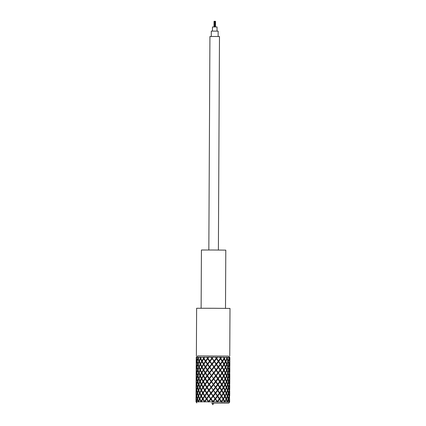 <?xml version="1.0" encoding="UTF-8"?>
<svg xmlns="http://www.w3.org/2000/svg" width="426" height="426" viewBox="0 0 426 426"><rect width="100%" height="100%" fill="white"/><g stroke="black" fill="none" stroke-linecap="round" stroke-linejoin="round"><path stroke-width="0.64" d="M218.389 250.046L219.481 36.535L214.677 36.492L209.927 36.487L208.831 249.998M218.133 36.514L218.16 31.146L214.709 31.114L211.301 31.109L211.269 36.482M217.02 31.13L217.042 26.966L212.462 26.944L212.441 31.109M214.544 21.3L215.008 21.305M215.013 26.95L215.045 21.305L215.519 21.311L215.481 26.95M214.315 21.3L214.044 21.3L214.507 21.3L214.475 26.944M215.567 357.43L216.126 358.452L215.641 357.169L216.419 358.074L216.286 358.468L219.347 363.053M229.614 387.516L229.72 389.822M229.241 384.614L229.587 387.149M211.28 357.792L211.349 357.409L212.073 358.447L211.28 357.792L211.307 357.142L211.536 357.361L216.254 363.857L216.126 364.246L216.541 364.262L218.304 366.759L220.151 364.262L216.286 358.468L216.706 358.479L218.463 360.982L218.245 361.37L218.74 361.381L220.418 363.884L220.125 364.273L220.684 364.289L222.26 366.791L221.887 367.18L222.5 367.191L223.948 369.693L223.506 370.082L224.167 370.098L225.46 372.601L224.96 372.984L225.658 373L226.776 375.503L226.222 375.892L226.941 375.908L227.867 378.405L227.266 378.794L228.001 378.81L228.719 381.313L228.086 381.696L228.815 381.712L229.193 384.284M229.177 390.392L229.609 392.894L229.582 387.852M218.304 366.759L218.091 367.153L218.581 367.164L220.269 369.667L219.976 370.056L220.53 370.066L222.111 372.569L221.744 372.958L222.356 372.974L223.815 375.476L223.378 375.865L224.033 375.876L225.338 378.379L224.843 378.767L225.535 378.783L226.664 381.286L226.115 381.669L226.834 381.685L227.772 384.188L227.175 384.577L227.905 384.593L228.64 387.09L228.011 387.479L228.741 387.495L229.257 389.992L229.619 387.49L229.183 384.912M228.64 387.09L229.247 384.587L228.714 382.09L228.086 381.696M227.772 384.188L228.613 381.685L227.862 379.183L227.266 378.794M226.664 381.286L227.724 378.783L226.77 376.28L226.222 375.892M225.338 378.379L226.6 375.876L224.96 372.984M223.815 375.476L225.258 372.974L223.506 370.082M222.111 372.569L223.719 370.066L221.887 367.18M220.269 369.667L222.01 367.164L220.125 364.273M211.349 357.409L211.307 357.142M229.566 393.294L229.694 395.797M229.715 390.94L229.694 395.791M207.249 357.393L207.936 358.426L207.441 358.41L207.089 357.126L215.966 370.029L216.376 370.04L218.144 372.542L219.997 370.04L212.073 358.447L219.315 369.022M229.593 399.077L229.662 401.585L229.523 399.077M229.113 396.175L229.561 398.677L229.529 393.629M218.144 372.542L217.856 372.915L211.914 364.225L209.768 361.711L209.901 361.328L209.48 361.307L207.718 358.809L208 358.436L216.088 369.64L215.966 370.029L217.936 372.931L218.421 372.947L220.114 375.45L219.827 375.838L220.375 375.849L221.967 378.352L221.605 378.741L222.212 378.757L223.677 381.259L223.245 381.643L223.9 381.659L225.216 384.161L224.72 384.55L225.413 384.566L226.557 387.064L226.009 387.452L226.723 387.468L227.676 389.971L227.085 390.354L227.814 390.37L228.56 392.873L227.931 393.262L228.666 393.278L229.193 395.775L229.571 393.273L229.113 390.69M228.56 392.873L229.183 390.37L228.634 387.868L228.011 387.479M227.676 389.971L228.533 387.468L227.766 384.966L227.175 384.577M226.557 387.064L227.628 384.561L226.664 382.063L226.115 381.669M225.216 384.161L226.488 381.659L224.843 378.767M223.677 381.259L225.136 378.757L223.378 375.865M221.967 378.352L223.586 375.849L221.744 372.958M220.114 375.45L221.861 372.947L219.976 370.056M229.465 402.235L229.481 399.407M207.718 358.809L205.875 361.317L213.783 372.91L215.923 375.423L215.806 375.812L216.211 375.823L217.984 378.325L217.777 378.714L218.261 378.725L219.96 381.227L221.717 378.725L219.284 374.992M219.827 375.838L217.984 378.325M219.96 381.227L219.678 381.616L220.226 381.632L221.824 384.135L223.448 381.632L221.605 378.741M221.824 384.135L221.461 384.524L222.068 384.534L223.543 387.037L225.008 384.534L223.245 381.643M223.543 387.037L223.117 387.426L223.767 387.442L225.093 389.944L226.382 387.442L224.72 384.55M225.093 389.944L224.603 390.328L225.29 390.344L226.446 392.847L227.532 390.344L226.552 387.841L226.009 387.452M226.446 392.847L225.902 393.235L226.616 393.251L227.58 395.749L228.448 393.246L227.676 390.748L227.085 390.354M227.58 395.749L226.989 396.137L227.718 396.153L228.48 398.656L229.119 396.148L228.56 393.651L227.931 393.262M228.48 398.656L227.857 399.04L228.586 399.055L229.129 401.564L229.523 399.05L229.05 396.468M229.46 402.245L229.662 401.974L229.199 401.952L228.932 402.224L228.48 399.434L227.857 399.04M207.004 357.776L207.089 357.126M203.149 357.334L204.145 358.415L203.527 358.399L203.149 357.334L201.269 357.329L200.651 358.415L202.393 361.301L201.732 361.285L200.449 358.793L200.955 358.41L200.257 358.394L200.14 357.11L200.955 358.41M203.149 357.765L203.442 357.478M206.637 362.462L219.252 380.961M203.772 358.021L204.592 357.11L204.017 358.42L205.902 361.312L205.343 361.296L203.766 358.798L204.145 358.415M206.61 368.431L209.581 372.888L209.15 372.872L207.398 370.375L205.566 372.883L213.463 384.47L215.593 386.984L215.487 387.372L215.886 387.383L217.659 389.886L217.468 390.275L217.942 390.291L219.646 392.793L221.419 390.291L219.523 387.399L221.568 384.508L211.754 370.008L209.603 367.494L209.741 367.105L209.315 367.09L207.558 364.592L205.721 367.1L213.623 378.693L215.758 381.201L215.647 381.595L216.051 381.605L217.819 384.103L217.622 384.497L218.101 384.508L219.805 387.01L219.523 387.399L220.072 387.41L221.674 389.912L221.323 390.301L221.925 390.317L223.405 392.82L222.984 393.209L223.634 393.219L224.965 395.722L224.481 396.111L225.168 396.127L226.334 398.63L225.791 399.018L226.504 399.029L227.489 401.542L228.368 399.029L227.58 396.526L226.989 396.137M226.334 398.63L227.436 396.127L226.44 393.624L225.902 393.235M224.965 395.722L226.265 393.219L224.603 390.328M223.405 392.82L224.885 390.317L223.117 387.426M221.674 389.912L223.309 387.41L221.461 384.524M206.578 374.401L217.468 390.275L219.528 387.383L211.589 375.791L209.438 373.272L209.581 372.888L217.622 384.497L219.688 381.605L219.023 380.599M207.558 364.592L207.781 364.209L207.281 364.193L205.604 361.695L205.902 361.312M199.964 357.76L200.236 357.558M227.489 401.542L226.909 401.92M206.546 380.37L213.298 390.253L215.487 387.372L209.272 379.055L209.422 378.671L208.985 378.655L207.238 376.158L205.412 378.666L213.298 390.253L215.428 392.767L215.327 393.155L215.716 393.166L217.5 395.669L217.308 396.058L217.777 396.068L219.491 398.571L221.27 396.068L219.374 393.182L219.646 392.793L219.374 393.182L215.487 387.372L217.622 384.497L219.225 386.93M205.604 361.695L203.873 364.203L205.758 367.09L205.188 367.074L203.623 364.581L204.001 364.198L203.383 364.177L201.951 361.685L202.393 361.301M203.766 358.798L202.174 361.312L204.001 364.198M227.308 402.187L226.328 399.407L225.791 399.018M219.491 398.571L219.225 398.96L213.298 390.253L217.308 396.058L219.374 393.166L219.917 393.193L221.525 395.695L221.179 396.084L221.776 396.1L223.267 398.603L222.851 398.986L223.496 399.002L224.843 401.51L226.153 399.002L224.481 396.111M223.267 398.603L224.758 396.1L222.984 393.209M221.525 395.695L223.171 393.193L221.323 390.301M217.659 389.886L219.523 387.399L218.991 386.568M207.398 370.375L207.627 369.992L207.121 369.97L205.449 367.478L205.758 367.09M197.675 357.329L197.877 357.116L197.994 358.016L198.596 358.41L197.866 358.394L197.675 357.329L196.753 357.339L196.626 358.426L197.281 361.019M224.843 401.51L224.374 401.894M206.514 386.339L211.11 393.134L213.298 390.253L207.079 381.936L205.257 384.444L213.138 396.036L217.468 390.275L219.193 392.9M205.449 367.478L203.729 369.986L205.609 372.872L205.039 372.856L203.479 370.364L203.862 369.976L203.239 369.96L201.817 367.468L202.265 367.084L201.599 367.068L200.332 364.576L200.838 364.193L200.14 364.177L199.048 361.685L199.613 361.301L198.889 361.285L197.994 358.793L198.596 358.41M203.623 364.581L202.041 367.09L203.862 369.976M201.951 361.685L200.529 364.198L202.265 367.084M200.449 358.793L199.219 361.307L200.838 364.193M197.994 358.016L198.585 357.1L198.127 358.42L199.054 360.907L199.613 361.301M224.694 402.155L222.851 398.986M221.259 402.107L219.225 398.96L219.763 398.976L221.382 401.484L223.032 398.976L221.179 396.084M207.238 376.158L207.473 375.769L206.967 375.753L205.3 373.256L205.609 372.872M196.626 358.404L196.434 357.339L196.652 357.121L196.684 358.096M221.382 401.484L221.046 401.867M206.488 392.309L208.948 396.015L211.11 393.134L210.742 393.118L208.948 390.621L209.107 390.232L208.66 390.216L206.924 387.719L205.108 390.227L210.945 398.917L213.138 396.036L215.162 398.938L211.03 393.517L211.11 393.134L215.263 398.544L215.162 398.938L217.308 396.058L219.161 398.864M205.3 373.256L203.585 375.769L205.46 378.655L204.89 378.639L203.34 376.142L203.724 375.759L203.101 375.743L201.684 373.251L202.137 372.867L201.466 372.851L200.209 370.359L200.726 369.97L200.023 369.954L198.942 367.468L199.506 367.084L198.788 367.068L197.904 364.576L198.511 364.193L197.776 364.177L197.27 361.589M203.479 370.364L201.908 372.872L203.724 375.759M201.817 367.468L200.406 369.981L202.137 372.867M200.332 364.576L199.112 367.09L200.726 369.97M199.048 361.685L198.037 364.198L198.947 366.69L199.506 367.084M197.994 358.793L197.201 361.312L197.904 363.799L198.511 364.193M221.28 402.133L224.64 401.899M217.159 401.83L219.592 398.438M207.079 381.936L207.318 381.552L206.807 381.536L205.146 379.039L205.46 378.655M197.206 361.296L196.674 358.74M215.551 398.949L217.34 401.457L217.287 402.107L215.162 398.938L215.551 398.949L217.494 396.446M205.146 379.039L203.442 381.552L205.316 384.438L204.736 384.422L203.197 381.925L203.585 381.542L202.957 381.526L201.551 379.033L202.009 378.645L201.338 378.629L200.092 376.137L200.609 375.753L199.906 375.737L198.841 373.251L199.405 372.862L198.681 372.846L197.813 370.359L198.42 369.976L197.691 369.96L197.195 367.372M203.34 376.142L201.775 378.655L203.585 381.542M201.684 373.251L200.289 375.764L202.009 378.645M200.209 370.359L199.006 372.872L200.609 375.753M198.942 367.468L197.946 369.981L198.841 372.473L199.405 372.862M197.904 364.576L197.126 367.095L197.818 369.582L198.42 369.976M197.105 361.69L196.567 364.209L197.206 366.802M196.562 358.804L196.269 361.323L196.62 363.879M228.916 358.585L229.55 361.088L229.582 357.297L229.854 358.207L229.886 357.52L228.48 356.099L197.653 355.939L196.226 357.35L196.295 360.955M219.486 399.348L217.281 402.117L215.162 398.938L212.984 401.809M206.924 387.719L207.164 387.335L206.647 387.319L204.997 384.822L205.316 384.438M197.131 367.074L196.615 364.523M196.567 364.187L196.29 361.674M196.269 361.301L196.216 359.81M211.163 398.922L212.989 401.43L212.984 402.08L210.945 398.917L213.149 396.42M206.764 393.502L204.954 396.01L206.86 398.896L208.948 396.015L210.945 398.917L210.572 398.896L208.783 396.398L208.948 396.015L208.5 395.999L206.764 393.502L207.009 393.118L206.493 393.097L204.847 390.605L205.167 390.221L204.586 390.2L203.053 387.708L203.452 387.325L202.819 387.309L201.423 384.811L201.881 384.428L201.21 384.412L199.975 381.92L200.497 381.536L199.789 381.52L198.734 379.028L199.304 378.645L198.58 378.629L197.723 376.142L198.335 375.759L197.6 375.743L197.121 373.155M204.997 384.822L203.298 387.33L205.167 390.221M203.197 381.925L201.642 384.438L203.452 387.325M201.551 379.033L200.167 381.547L201.881 384.428M200.092 376.137L198.899 378.655L200.497 381.536M198.841 373.251L197.856 375.764L198.74 378.256L199.304 378.645M197.813 370.359L197.052 372.878L197.728 375.365L198.335 375.759M197.03 367.473L196.508 369.992L197.131 372.58M196.503 364.587L196.226 367.105L196.562 369.656M196.242 361.701L196.253 366.733M215.258 399.322L212.984 402.091L210.865 399.3L210.945 398.917L208.676 402.075L206.605 399.284L206.86 398.896L208.793 401.787M197.057 372.856L196.556 370.306M196.508 369.97L196.248 367.462M196.226 367.084L196.189 365.78M206.456 398.278L208.628 401.414M204.847 390.605L203.154 393.113L205.023 395.999L204.437 395.983L202.914 393.491L203.314 393.107L202.68 393.086L201.29 390.594L201.759 390.211L201.083 390.195L199.858 387.703L200.38 387.319L199.677 387.303L198.633 384.811L199.203 384.428L198.479 384.412L197.637 381.925L198.25 381.542L197.515 381.526L197.046 378.943M203.053 387.708L201.509 390.221L203.314 393.107M201.423 384.811L200.05 387.325L201.759 390.211M199.975 381.92L198.793 384.438L200.38 387.319M198.734 379.028L197.765 381.547L198.638 384.034L199.203 384.428M197.723 376.142L196.977 378.661L197.643 381.148L198.25 381.542M196.956 373.256L196.45 375.775L197.057 378.363M196.45 370.37L196.189 372.888L196.503 375.439M196.205 367.484L196.21 372.516M206.184 399.86L206.86 398.896L206.333 398.88L204.693 396.388L205.023 395.999M196.982 378.639L196.498 376.094M196.455 375.753L196.205 373.245M196.189 372.867L196.157 371.744M204.693 396.388L203.016 398.896L204.874 401.782M202.914 393.491L201.381 395.999L203.175 398.885L202.542 398.869L201.163 396.377L201.631 395.994L200.955 395.978L199.741 393.486L200.268 393.102L199.56 393.086L198.532 390.594L199.107 390.211L198.383 390.195L197.552 387.708L198.165 387.319L197.435 387.303L196.972 384.726M201.29 390.594L199.932 393.107L201.631 395.994M199.858 387.703L198.686 390.216L199.746 392.708L200.268 393.102M198.633 384.811L197.675 387.33L198.532 389.817L199.107 390.211M197.637 381.925L196.908 384.444L197.552 386.93L198.165 387.319M196.887 379.039L196.397 381.558L196.982 384.14M196.391 376.153L196.146 378.671L196.45 381.217M196.168 373.267L196.173 378.293M206.605 399.284L204.65 402.059L202.771 399.274L203.175 398.885M196.913 384.422L196.439 381.877M196.397 381.536L196.162 379.033M196.152 378.65L196.125 377.713M201.163 396.377L199.815 398.89L201.503 401.777M199.741 393.486L198.585 395.999L199.629 398.491L200.156 398.885L199.448 398.869L198.431 396.377L199.006 395.994L198.282 395.978L197.462 393.486L198.085 393.102L197.35 393.086L196.897 390.509M198.532 390.594L197.589 393.113L198.431 395.6L199.006 395.994M197.552 387.708L196.833 390.227L197.467 392.713L198.085 393.102M196.817 384.816L196.338 387.34L196.908 389.923M196.338 381.936L196.391 387M196.13 379.049L196.13 384.071M202.771 399.274L201.184 402.053L199.624 399.268L200.156 398.885M196.839 390.205L196.381 387.66M196.343 387.319L196.125 384.816M196.114 384.433L196.093 383.682M198.431 396.377L197.499 398.896L198.335 401.388L198.905 401.777M197.462 393.486L196.764 396.004L197.382 398.491L197.999 398.885L197.27 398.869L196.828 396.297M196.748 390.599L196.285 393.123L196.839 395.701M196.29 387.719L196.338 392.777M196.098 384.832L196.093 389.854M199.624 399.268L198.505 402.053L197.382 399.268L197.999 398.885M196.769 395.988L196.327 393.448M196.29 393.102L196.088 390.599M196.061 390.77L196.066 389.652M196.679 396.382L196.237 398.901L196.615 401.398L197.27 398.869M196.237 393.496L196.28 398.555M196.061 390.615L196.056 395.632M197.382 399.268L196.807 402.059L196.274 399.231M196.237 398.885L196.2 393.097M196.029 396.398L196.003 401.798L196.205 402.069L196.003 401.798L196.54 401.787M196.205 402.069L196.189 399.279M229.486 361.488L229.816 363.99L229.806 358.958M229.832 358.607L229.875 359.981M228.618 375.636L229.369 373.027L228.868 370.524L228.091 373.027L227.356 373.011L227.958 372.628L228.767 370.125L228.048 367.622L227.047 370.125L226.323 370.109L226.882 369.72L227.915 367.217L226.983 364.72L225.775 367.223L225.077 367.207L226.818 364.315L225.194 361.424L225.897 361.44L226.989 363.942L228.006 361.44L227.09 358.937L226.531 358.548L227.255 358.564L228.144 361.062L228.922 358.559L228.56 357.276L228.853 358.287M226.983 364.72L226.43 364.326L227.149 364.342L228.054 366.845L228.847 364.342L228.139 361.839L227.537 361.45L228.267 361.466L228.948 363.969L229.492 361.461L228.842 358.857M228.309 364.352L229.039 364.368L229.497 366.866L229.795 364.363L229.428 361.796M229.428 367.265L229.779 369.768L229.763 364.736M229.79 364.39L229.843 365.95M225.7 361.812L224.3 364.315L223.639 364.299L225.503 361.413L223.767 358.522L224.433 358.532L225.705 361.035L226.93 358.532L226.488 357.249L227.095 358.159L226.531 358.548M228.048 367.622L227.447 367.233L228.182 367.249L228.874 369.747L229.428 367.244L228.762 364.635M228.868 370.524L228.235 370.135L228.964 370.151L229.438 372.649L229.752 370.146L229.369 367.574M229.364 373.048L229.736 375.551L229.72 370.513M228.144 361.062L227.537 361.45M229.747 370.173L229.816 371.919M224.209 358.91L222.644 361.413L222.026 361.397L223.991 358.506L223.501 357.222L224.214 358.133L223.767 358.522M229.257 378.501L229.71 375.924L229.305 373.352M229.635 381.366L229.673 376.291M225.705 361.035L225.194 361.424M226.989 363.942L226.43 364.326M228.054 366.845L227.447 367.233M229.705 375.95L229.784 377.889M229.561 399.455L229.199 401.952M228.48 399.434L227.314 402.187M229.188 396.553L228.586 399.055M229.603 393.672L229.263 396.18M227.628 401.931L229.055 401.952M229.715 391.329L229.635 393.299M229.651 387.112L229.694 382.111L229.38 384.614M226.328 399.407L224.704 402.16M228.56 393.651L227.718 396.153M227.58 396.526L226.504 399.029M229.252 390.77L228.666 393.278M229.747 385.333L229.678 387.516M225.045 401.904L227.34 401.926M229.646 387.889L229.321 390.397M229.316 384.215L229.662 381.707L229.374 379.209L228.815 381.712M223.261 399.375L221.632 401.872M224.965 396.5L223.496 399.002M227.676 390.748L226.616 393.251M226.44 393.624L225.168 396.127M228.634 387.868L227.814 390.37M229.31 384.992L228.741 387.495M217.34 401.457L219.22 398.949L218.932 398.507M228.719 381.313L229.31 378.805L228.794 376.307L228.001 378.81M221.525 396.473L219.763 398.976M223.4 393.597L221.776 396.1M226.552 387.841L225.29 390.344M225.088 390.722L223.634 393.219M227.766 384.966L226.723 387.468M217.622 401.846L221.137 401.872M228.714 382.09L227.905 384.593M212.989 401.43L214.97 398.922M215.263 398.544L217.212 396.042M218.959 392.538L219.374 393.182L217.5 395.669M219.646 392.793L219.379 393.171M227.867 378.405L228.693 375.902L227.958 373.405L226.941 375.908M219.646 393.565L217.777 396.068M221.669 390.69L219.917 393.193M225.21 384.939L223.767 387.442M223.538 387.814L221.925 390.317M226.664 382.063L225.413 384.566M229.433 373.426L228.89 375.929L228.16 375.913L228.794 376.307M213.282 401.825L217.063 401.846M227.862 379.183L226.834 381.685M208.628 401.398L210.572 398.896M210.87 398.523L212.856 396.02M213.149 395.642L215.135 393.139M215.428 392.767L217.372 390.264M226.776 375.503L227.819 373L226.877 370.498L225.658 373M210.865 399.3L208.676 402.064M215.423 393.539L213.447 396.047M217.654 390.663L215.716 393.166M219.8 387.788L217.942 390.291M223.677 382.031L222.068 384.534M221.818 384.912L220.072 387.41M225.333 379.156L223.9 381.659M227.356 373.011L227.958 373.405M208.91 401.803L212.702 401.819M226.77 376.28L225.535 378.783M204.555 401.398L204.847 401.734M204.555 401.383L206.333 398.88M206.61 398.507L208.5 395.999M208.788 395.621L210.742 393.118M211.035 392.74L213.021 390.237M213.32 389.859L215.3 387.356M215.593 386.984L217.537 384.481M217.819 384.103L219.427 381.973M225.46 372.601L226.712 370.098L225.578 367.595L224.167 370.098M208.783 396.398L206.887 398.906M211.03 393.517L209.07 396.026M213.314 390.637L211.328 393.145M215.588 387.761L213.612 390.264M217.819 384.88L215.886 387.383M221.962 379.129L220.226 381.632M219.954 382.005L218.101 384.508M223.81 376.254L222.212 378.757M226.323 370.109L226.877 370.498M204.81 401.787L208.351 401.798M225.455 373.378L224.033 375.876M201.045 401.388L201.344 401.622M201.045 401.377L202.542 398.869M202.776 398.496L204.437 395.983M206.211 394.252L219.704 376.009M204.698 395.61L206.493 393.097M206.77 392.724L208.66 390.216M208.948 389.843L210.907 387.335M211.2 386.962L213.186 384.454M213.485 384.082L215.465 381.579M215.758 381.201L217.697 378.698M223.948 369.693L225.381 367.191L224.076 364.688L222.5 367.191M208.948 390.621L207.041 393.123M211.2 387.735L209.235 390.243M213.485 384.859L211.493 387.362M215.753 381.978L213.777 384.481M220.109 376.222L218.261 378.725M217.979 379.103L216.051 381.605M222.111 373.346L220.375 375.849M225.077 367.207L225.578 367.595M201.253 401.777L204.304 401.787M223.943 370.471L222.356 372.974M198.335 401.377L199.448 398.869M199.629 398.491L200.955 395.978M201.168 395.6L202.68 393.086M202.92 392.713L204.586 390.2M206.243 388.645L219.736 370.402M204.847 389.827L206.647 387.319M206.924 386.941L208.825 384.433M209.113 384.06L211.072 381.552M211.371 381.179L213.357 378.671M213.655 378.299L215.631 375.796M215.923 375.423L217.856 372.915M219.992 370.045L219.486 370.758M222.26 366.791L223.852 364.289L222.399 361.786L220.684 364.289M209.107 384.838L207.201 387.346M211.365 381.957L209.4 384.46M213.65 379.076L211.663 381.579M218.139 373.32L216.211 375.823M215.923 376.195L213.948 378.703M220.263 370.444L218.421 372.947M223.639 364.299L224.076 364.688M198.484 401.777L200.838 401.777M222.255 367.569L220.53 370.066M197.382 398.491L198.282 395.978M198.431 395.6L199.56 393.086M199.746 392.708L201.083 390.195M201.296 389.817L202.819 387.309M203.058 386.93L204.736 384.422M206.269 383.038L219.763 364.794M205.002 384.044L206.807 381.536M207.084 381.158L208.985 378.655M209.278 378.277L211.237 375.775M211.536 375.397L213.522 372.894M213.82 372.516L215.796 370.013M216.088 369.64L218.021 367.137M219.512 365.151L220.151 364.262M220.418 363.884L222.154 361.381L220.567 358.878L218.74 361.381M209.272 379.055L207.361 381.563M211.53 376.174L209.565 378.682M216.088 370.418L214.113 372.92M213.815 373.293L211.828 375.801M218.298 367.537L216.376 370.04M222.026 361.397L222.399 361.786M196.695 401.787L198.191 401.777M220.418 364.661L218.581 367.164M196.003 401.409L196.152 398.88M196.189 398.502L196.604 395.983M196.684 395.605L197.35 393.086M197.467 392.713L198.383 390.195M198.532 389.817L199.677 387.303M199.863 386.925L201.21 384.412M201.429 384.039L202.957 381.526M203.202 381.148L204.89 378.639M206.301 377.431L219.789 359.187M205.151 378.261L206.967 375.753M207.244 375.381L209.15 372.872M209.443 372.494L211.408 369.992M211.701 369.614L213.692 367.111M213.985 366.738L215.961 364.235M216.254 363.857L218.181 361.354M218.463 360.982L220.306 358.479L219.8 357.19L223.634 357.441M219.544 359.549L220.306 358.479M209.438 373.272L207.521 375.78M213.985 367.516L211.994 370.018M211.701 370.391L209.73 372.899M216.248 364.635L214.278 367.137M221.307 357.419L220.833 358.506L220.269 358.495L220.567 358.878M218.458 361.759L216.541 364.262M196.242 392.724L196.668 390.2M196.748 389.822L197.435 387.303M197.552 386.93L198.479 384.412M198.638 384.034L199.789 381.52M199.98 381.142L201.338 378.629M201.557 378.256L203.101 375.743M203.34 375.365L205.039 372.856M206.328 371.823L217.169 357.164L219.885 357.414M205.305 372.484L207.121 369.97M207.403 369.598L209.315 367.09M209.608 366.717L211.573 364.209M216.419 358.074L217.169 357.164M211.871 363.836L213.857 361.328M209.603 367.494L207.68 369.997M211.866 364.613L209.896 367.116M214.15 361.733L212.164 364.235M217.228 357.393L217.223 357.808L217.058 357.425M217.223 357.808L216.706 358.479M216.413 358.852L214.448 361.36M196.066 389.838L196.248 387.314M196.29 386.941L196.732 384.417M196.817 384.044L197.515 381.526M197.643 381.148L198.58 378.629M198.74 378.256L199.906 375.737M200.098 375.365L201.466 372.851M201.69 372.473L203.239 369.96M203.484 369.587L205.188 367.074M206.354 366.216L212.872 357.398M205.454 366.701L207.281 364.193M207.563 363.815L209.48 361.307M212.036 358.053L212.867 357.142L215.673 357.387M209.768 361.711L207.84 364.219M212.862 357.371L212.329 358.458M215.923 357.387L216.951 357.393M212.031 358.83L210.061 361.333M196.088 385.163L196.093 384.433M196.088 384.774L196.295 381.536M196.343 381.158L196.801 378.634M196.892 378.261L197.6 375.743M197.728 375.365L198.681 372.846M198.841 372.473L200.023 369.954M200.215 369.582L201.599 367.068M201.823 366.69L203.383 364.177M203.628 363.804L205.343 361.296M206.386 360.609L208.697 357.382M205.609 360.918L207.441 358.41M207.723 358.037L208.575 357.121L211.28 357.361M208.516 357.35L208 358.436M206.631 360.258L205.875 361.317M211.536 357.361L212.579 357.366M196.12 379.555L196.125 378.65M196.136 378.272L196.349 375.753M196.397 375.375L196.871 372.856M196.961 372.478L197.691 369.96M197.818 369.582L198.788 367.068M198.947 366.69L200.14 364.177M200.337 363.799L201.732 361.285M204.475 357.334L207.009 357.345M207.249 357.345L208.239 357.35M203.356 357.334L204.23 357.334M200.454 358.016L201.019 357.329M196.146 373.948L196.157 372.867M196.173 372.489L196.397 369.97M196.45 369.592L196.94 367.074M197.036 366.695L197.776 364.177M197.904 363.799L198.889 361.285M200.129 357.329L200.822 357.329M196.173 368.341L196.194 367.084M196.21 366.706L196.45 364.187M196.508 363.809L197.014 361.291M197.781 357.329L198.25 357.329M196.562 358.026L196.753 357.339M196.205 362.734L196.226 361.301M211.903 403.097L228.794 403.124L211.898 403.087M229.774 379.726L229.752 383.858M229.731 376.328L229.438 378.831L229.694 381.334M229.8 374.119L229.758 375.95M228.89 375.929L229.38 378.432M229.774 370.545L229.492 373.054M229.832 368.517L229.795 370.173M228.091 373.027L228.794 375.53M229.492 367.643L228.964 370.151M229.811 364.762L229.55 367.271M229.859 362.909L229.832 364.39M227.047 370.125L227.958 372.628M228.943 364.741L228.182 367.249M229.854 358.985L229.603 361.488M229.545 361.866L229.039 364.368M229.822 357.515L229.87 357.931M229.886 357.941L229.87 358.607M229.886 357.52L229.88 359.592M225.775 367.223L226.882 369.72M229.018 358.964L228.267 361.466M228.139 361.839L227.149 364.342M229.018 358.186L229.108 357.824M229.263 357.92L229.108 358.585M227.09 358.937L225.897 361.44M224.3 364.315L225.583 366.818M228.858 357.494L229.188 357.499M226.813 357.467L227.34 357.249L227.287 357.723M227.532 357.893L227.255 358.564M223.831 357.441L226.664 357.467M227.537 357.478L228.767 357.494M229.263 357.505L229.795 357.515M198.388 357.329L199.964 357.329M227.095 358.159L227.388 357.478M224.214 358.133L224.619 357.446M222.644 361.413L224.081 363.916M224.821 357.451L224.821 357.867L224.518 357.616M224.821 357.867L224.433 358.532M201.951 360.907L203.527 358.399M199.054 360.907L200.257 358.394M197.105 360.913L197.866 358.394M196.248 360.923L196.503 358.404M221.302 357.84L221.009 357.489M220.269 358.495L221.057 357.419M214.156 360.955L216.126 358.452M209.768 360.934L211.738 358.426M220.12 357.414L220.572 358.106M220.833 358.506L222.404 361.008M225.498 308.36L225.796 250.126L213.538 250.014L201.423 250.003L201.125 308.232M228.506 356.125L197.627 355.966M229.752 356.104L229.997 308.424L213.213 308.275L196.62 308.254L196.381 355.934M214.012 26.944L214.044 21.3M215.492 26.95L215.519 21.311M219.113 362.696L219.587 363.41M219.081 368.666L219.555 369.379M219.528 375.349L219.055 374.63M206.397 362.1L206.876 362.83M206.365 368.069L206.844 368.799M206.333 374.039L206.812 374.763M206.301 380.008L206.78 380.732M206.275 385.977L206.754 386.702M206.243 391.947L206.722 392.671M206.211 397.916L206.69 398.64M229.726 389.433L229.747 385.722M219.342 398.795L219.848 398.081M205.928 400.211L206.429 399.503M219.454 376.366L219.837 375.828M205.955 394.604L206.461 393.896M205.987 388.997L206.488 388.288M206.014 383.389L206.519 382.686M206.046 377.782L206.546 377.079M206.072 372.175L206.573 371.472M206.099 366.568L206.605 365.865M196.061 390.381L196.061 390.04M196.114 379.167L196.12 378.102M196.146 373.559L196.152 372.132M196.173 367.952L196.184 366.168M196.205 362.345L196.216 360.199M228.794 403.124L229.534 402.144M196.855 402.959L196.056 401.878M229.758 383.469L229.774 380.114M229.779 379.342L229.784 378.277M229.79 377.5L229.806 374.507M229.816 371.531L229.832 368.905M229.848 365.561L229.859 363.298M211.839 402.985L212.819 404.7L213.815 402.996"/></g></svg>

